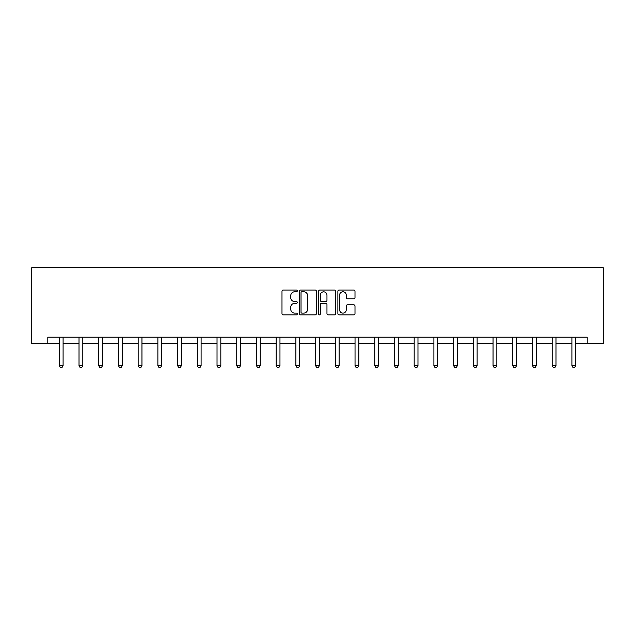 <?xml version="1.0" encoding="UTF-8"?>
<svg xmlns="http://www.w3.org/2000/svg" width="635" height="635" viewBox="0 0 635 635"><rect width="100%" height="100%" fill="white"/><g stroke="black" fill="none" stroke-linecap="round" stroke-linejoin="round"><path stroke-width="0.95" d="M297.283 290.909A0.865 0.865 0 0 0 296.41 290.044L283.234 290.044A1.238 1.238 0 0 0 281.988 291.282L281.988 313.611A1.238 1.238 0 0 0 283.234 314.857L296.41 314.857A0.865 0.865 0 0 0 297.283 313.984A0.865 0.865 0 0 0 296.41 313.118L294.703 313.118A3.969 3.969 0 0 1 290.735 309.15L290.735 307.284A3.969 3.969 0 0 1 294.703 303.316L296.41 303.316A0.865 0.865 0 0 0 297.283 302.45A0.865 0.865 0 0 0 296.41 301.577L294.703 301.577A3.969 3.969 0 0 1 290.735 297.609L290.735 295.751A3.969 3.969 0 0 1 294.703 291.783L296.41 291.783A0.865 0.865 0 0 0 297.283 290.909M353.751 298.791A1.238 1.238 0 0 0 354.997 297.545L354.997 291.282A1.238 1.238 0 0 0 353.751 290.044L339.114 290.044A1.238 1.238 0 0 0 337.876 291.282L337.876 313.611A1.238 1.238 0 0 0 339.114 314.857L353.751 314.857A1.238 1.238 0 0 0 354.997 313.611L354.997 306.046A1.238 1.238 0 0 0 353.751 304.808L347.488 304.808A1.238 1.238 0 0 0 346.25 306.046L346.25 309.801A3.318 3.318 0 0 1 342.932 313.118A3.318 3.318 0 0 1 339.614 309.801L339.614 295.1A3.318 3.318 0 0 1 342.932 291.783A3.318 3.318 0 0 1 346.25 295.1L346.25 297.545A1.238 1.238 0 0 0 347.488 298.791L353.751 298.791M47.8 343.519L47.8 337.201L587.2 337.201L587.2 343.519L603.25 343.519L603.25 267.692L31.75 267.692L31.75 343.519L59.301 343.519M316.413 291.282A1.238 1.238 0 0 0 315.174 290.044L300.538 290.044A1.238 1.238 0 0 0 299.291 291.282L299.291 313.611A1.238 1.238 0 0 0 300.538 314.857L315.174 314.857A1.238 1.238 0 0 0 316.413 313.611L316.413 291.282M319.826 290.044L334.462 290.044A1.238 1.238 0 0 1 335.709 291.282L335.709 313.611A1.238 1.238 0 0 1 334.462 314.857L328.2 314.857A1.238 1.238 0 0 1 326.962 313.611L326.962 304.554A1.238 1.238 0 0 0 325.715 303.316L321.564 303.316A1.238 1.238 0 0 0 320.326 304.554L320.326 313.984A0.865 0.865 0 0 1 319.453 314.857A0.865 0.865 0 0 1 318.587 313.984L318.587 291.282A1.238 1.238 0 0 1 319.826 290.044M63.095 343.519L79.018 343.519M82.812 343.519L98.735 343.519M102.521 343.519L118.451 343.519M122.237 343.519L138.16 343.519M141.954 343.519L157.877 343.519M161.671 343.519L177.594 343.519M181.388 343.519L197.31 343.519M201.105 343.519L217.027 343.519M220.821 343.519L236.744 343.519M240.53 343.519L256.461 343.519M260.247 343.519L276.169 343.519M279.964 343.519L295.886 343.519M299.68 343.519L315.603 343.519M319.397 343.519L335.32 343.519M339.114 343.519L355.036 343.519M358.831 343.519L374.753 343.519M378.539 343.519L394.47 343.519M398.256 343.519L414.179 343.519M417.973 343.519L433.895 343.519M437.69 343.519L453.612 343.519M457.406 343.519L473.329 343.519M477.123 343.519L493.046 343.519M496.84 343.519L512.762 343.519M516.549 343.519L532.479 343.519M536.265 343.519L552.188 343.519M555.982 343.519L571.905 343.519M575.699 343.519L587.2 343.519M301.903 291.783A0.865 0.865 0 0 0 301.03 292.648L301.03 312.245A0.865 0.865 0 0 0 301.903 313.118L303.697 313.118A3.969 3.969 0 0 0 307.665 309.15L307.665 295.751A3.969 3.969 0 0 0 303.697 291.783L301.903 291.783M326.962 295.156A3.318 3.318 0 0 0 323.644 291.838A3.318 3.318 0 0 0 320.326 295.156L320.326 300.339A1.238 1.238 0 0 0 321.564 301.577L325.715 301.577A1.238 1.238 0 0 0 326.962 300.339L326.962 295.156M63.238 337.201L63.151 337.479A1.262 1.262 0 0 0 63.095 337.86L63.095 365.665L62.143 367.308L60.246 367.308L59.301 365.665L59.301 337.86A1.262 1.262 0 0 0 59.245 337.479L59.158 337.201M59.301 365.665L63.095 365.665M82.955 337.201L82.868 337.479A1.262 1.262 0 0 0 82.812 337.86L82.812 365.665L81.859 367.308L79.962 367.308L79.018 365.665L79.018 337.86A1.262 1.262 0 0 0 78.954 337.479L78.867 337.201M79.018 365.665L82.812 365.665M102.672 337.201L102.584 337.479A1.262 1.262 0 0 0 102.521 337.86L102.521 365.665L101.576 367.308L99.679 367.308L98.735 365.665L98.735 337.86A1.262 1.262 0 0 0 98.671 337.479L98.584 337.201M98.735 365.665L102.521 365.665M122.388 337.201L122.301 337.479A1.262 1.262 0 0 0 122.237 337.86L122.237 365.665L121.293 367.308L119.396 367.308L118.451 365.665L118.451 337.86A1.262 1.262 0 0 0 118.388 337.479L118.3 337.201M118.451 365.665L122.237 365.665M142.105 337.201L142.018 337.479A1.262 1.262 0 0 0 141.954 337.86L141.954 365.665L141.01 367.308L139.113 367.308L138.16 365.665L138.16 337.86A1.262 1.262 0 0 0 138.105 337.479L138.017 337.201M138.16 365.665L141.954 365.665M161.814 337.201L161.727 337.479A1.262 1.262 0 0 0 161.671 337.86L161.671 365.665L160.726 367.308L158.829 367.308L157.877 365.665L157.877 337.86A1.262 1.262 0 0 0 157.821 337.479L157.734 337.201M157.877 365.665L161.671 365.665M181.531 337.201L181.443 337.479A1.262 1.262 0 0 0 181.388 337.86L181.388 365.665L180.435 367.308L178.546 367.308L177.594 365.665L177.594 337.86A1.262 1.262 0 0 0 177.538 337.479L177.451 337.201M177.594 365.665L181.388 365.665M201.247 337.201L201.16 337.479A1.262 1.262 0 0 0 201.105 337.86L201.105 365.665L200.152 367.308L198.255 367.308L197.31 365.665L197.31 337.86A1.262 1.262 0 0 0 197.255 337.479L197.167 337.201M197.31 365.665L201.105 365.665M220.964 337.201L220.877 337.479A1.262 1.262 0 0 0 220.821 337.86L220.821 365.665L219.869 367.308L217.972 367.308L217.027 365.665L217.027 337.86A1.262 1.262 0 0 0 216.964 337.479L216.876 337.201M217.027 365.665L220.821 365.665M240.681 337.201L240.594 337.479A1.262 1.262 0 0 0 240.53 337.86L240.53 365.665L239.585 367.308L237.688 367.308L236.744 365.665L236.744 337.86A1.262 1.262 0 0 0 236.68 337.479L236.593 337.201M236.744 365.665L240.53 365.665M260.398 337.201L260.31 337.479A1.262 1.262 0 0 0 260.247 337.86L260.247 365.665L259.302 367.308L257.405 367.308L256.461 365.665L256.461 337.86A1.262 1.262 0 0 0 256.397 337.479L256.31 337.201M256.461 365.665L260.247 365.665M280.114 337.201L280.027 337.479A1.262 1.262 0 0 0 279.964 337.86L279.964 365.665L279.019 367.308L277.122 367.308L276.169 365.665L276.169 337.86A1.262 1.262 0 0 0 276.114 337.479L276.027 337.201M276.169 365.665L279.964 365.665M299.823 337.201L299.736 337.479A1.262 1.262 0 0 0 299.68 337.86L299.68 365.665L298.736 367.308L296.839 367.308L295.886 365.665L295.886 337.86A1.262 1.262 0 0 0 295.831 337.479L295.743 337.201M295.886 365.665L299.68 365.665M319.54 337.201L319.453 337.479A1.262 1.262 0 0 0 319.397 337.86L319.397 365.665L318.445 367.308L316.555 367.308L315.603 365.665L315.603 337.86A1.262 1.262 0 0 0 315.547 337.479L315.46 337.201M315.603 365.665L319.397 365.665M339.257 337.201L339.169 337.479A1.262 1.262 0 0 0 339.114 337.86L339.114 365.665L338.161 367.308L336.264 367.308L335.32 365.665L335.32 337.86A1.262 1.262 0 0 0 335.264 337.479L335.177 337.201M335.32 365.665L339.114 365.665M358.973 337.201L358.886 337.479A1.262 1.262 0 0 0 358.831 337.86L358.831 365.665L357.878 367.308L355.981 367.308L355.036 365.665L355.036 337.86A1.262 1.262 0 0 0 354.973 337.479L354.886 337.201M355.036 365.665L358.831 365.665M378.69 337.201L378.603 337.479A1.262 1.262 0 0 0 378.539 337.86L378.539 365.665L377.595 367.308L375.698 367.308L374.753 365.665L374.753 337.86A1.262 1.262 0 0 0 374.69 337.479L374.602 337.201M374.753 365.665L378.539 365.665M398.407 337.201L398.32 337.479A1.262 1.262 0 0 0 398.256 337.86L398.256 365.665L397.312 367.308L395.414 367.308L394.47 365.665L394.47 337.86A1.262 1.262 0 0 0 394.406 337.479L394.319 337.201M394.47 365.665L398.256 365.665M418.124 337.201L418.036 337.479A1.262 1.262 0 0 0 417.973 337.86L417.973 365.665L417.028 367.308L415.131 367.308L414.179 365.665L414.179 337.86A1.262 1.262 0 0 0 414.123 337.479L414.036 337.201M414.179 365.665L417.973 365.665M437.832 337.201L437.745 337.479A1.262 1.262 0 0 0 437.69 337.86L437.69 365.665L436.745 367.308L434.848 367.308L433.895 365.665L433.895 337.86A1.262 1.262 0 0 0 433.84 337.479L433.753 337.201M433.895 365.665L437.69 365.665M457.549 337.201L457.462 337.479A1.262 1.262 0 0 0 457.406 337.86L457.406 365.665L456.454 367.308L454.565 367.308L453.612 365.665L453.612 337.86A1.262 1.262 0 0 0 453.557 337.479L453.469 337.201M453.612 365.665L457.406 365.665M477.266 337.201L477.179 337.479A1.262 1.262 0 0 0 477.123 337.86L477.123 365.665L476.171 367.308L474.274 367.308L473.329 365.665L473.329 337.86A1.262 1.262 0 0 0 473.273 337.479L473.186 337.201M473.329 365.665L477.123 365.665M496.983 337.201L496.895 337.479A1.262 1.262 0 0 0 496.84 337.86L496.84 365.665L495.887 367.308L493.99 367.308L493.046 365.665L493.046 337.86A1.262 1.262 0 0 0 492.982 337.479L492.895 337.201M493.046 365.665L496.84 365.665M516.699 337.201L516.612 337.479A1.262 1.262 0 0 0 516.549 337.86L516.549 365.665L515.604 367.308L513.707 367.308L512.762 365.665L512.762 337.86A1.262 1.262 0 0 0 512.699 337.479L512.612 337.201M512.762 365.665L516.549 365.665M536.416 337.201L536.329 337.479A1.262 1.262 0 0 0 536.265 337.86L536.265 365.665L535.321 367.308L533.424 367.308L532.479 365.665L532.479 337.86A1.262 1.262 0 0 0 532.416 337.479L532.328 337.201M532.479 365.665L536.265 365.665M556.133 337.201L556.046 337.479A1.262 1.262 0 0 0 555.982 337.86L555.982 365.665L555.038 367.308L553.141 367.308L552.188 365.665L552.188 337.86A1.262 1.262 0 0 0 552.132 337.479L552.045 337.201M552.188 365.665L555.982 365.665M575.842 337.201L575.755 337.479A1.262 1.262 0 0 0 575.699 337.86L575.699 365.665L574.754 367.308L572.857 367.308L571.905 365.665L571.905 337.86A1.262 1.262 0 0 0 571.849 337.479L571.762 337.201M571.905 365.665L575.699 365.665"/></g></svg>
